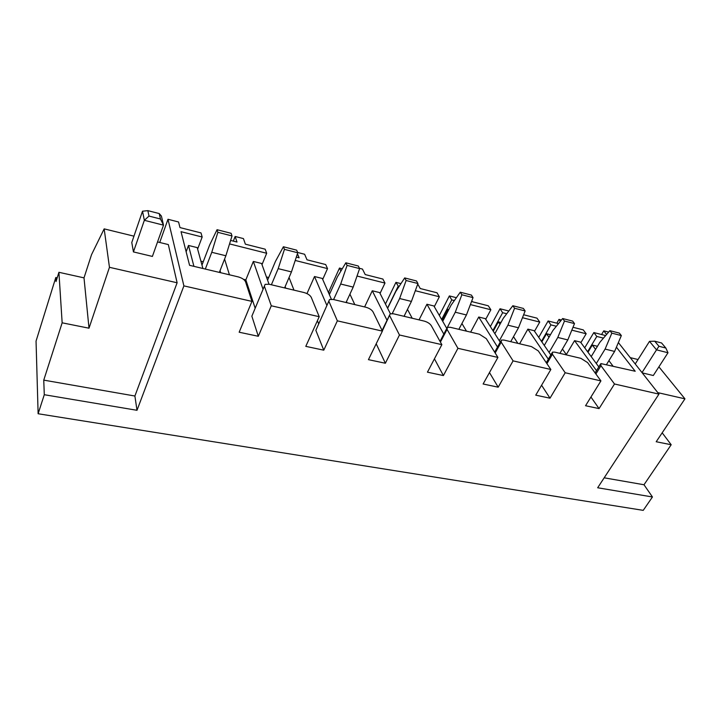 <?xml version="1.0" encoding="UTF-8"?>
<svg xmlns="http://www.w3.org/2000/svg" width="721" height="721" viewBox="0 0 721 721"><rect width="100%" height="100%" fill="white"/><g stroke="black" fill="none" stroke-linecap="round" stroke-linejoin="round"><path stroke-width="1.08" d="M662.175 432.816L671.188 444.74L643.997 484.755L652.451 496.976L643.231 510.36L38.123 413.746L36.05 341.105L55.796 277.504L56.031 281.55L58.915 272.304L84.006 277.864L91.531 254.675L104.166 228.872L133.953 236.164M233.325 241.111L235.145 236.47L243.446 238.597L245.365 244.167L265.166 249.187L266.689 253.269L261.993 264.643M296.592 257.163L299.116 257.803L297.476 253.864M297.62 252.467L304.632 254.261L307.002 259.803L325.694 264.544L327.523 268.6L322.702 279.415M359.464 268.302L362.456 269.068L365.214 274.566L382.878 279.054L384.987 283.074L380.039 293.411M415.792 290.833L439.35 296.773L437.007 292.78L420.271 288.535L417.774 284.155M470.885 304.713L490.866 309.751L488.297 305.794L472.435 301.775L472.048 301.153M560.091 320.89L558.991 319.394L561.073 319.926M556.81 323.179L558.991 319.394M606.217 333.976L603.783 330.858L608.272 332.011M601.566 334.526L603.783 330.858M618.807 343.115L658.958 394.117L597.664 487.766L652.451 496.976M541.579 385.248L550.006 398.19L565.192 372.757L600.917 380.895L585.551 405.734L599.061 408.6L614.499 383.987L658.958 394.117M550.006 398.19L535.739 395.162L550.853 369.485L538.317 350.929L531.494 346.603L503.943 340.06L501.374 340.06L501.203 342.16L495.183 353.011M489.478 372.568L498.193 387.195L513.082 360.879L550.853 369.485M498.193 387.195L483.115 383.996L497.914 357.427L486.296 338.645L479.375 334.211L450.255 327.289L447.371 327.307L447.056 329.371L440.423 342.078M434.43 358.833L443.406 375.569L457.934 348.315L497.914 357.427M443.406 375.569L427.445 372.18L441.856 344.656L431.293 325.649C429.869 323.567 427.526 322.062 424.272 321.115L393.45 313.788L390.205 313.815L382.337 330.975M376.2 343.791L385.365 363.249L399.461 334.995L441.856 344.656M385.365 363.249L368.44 359.653L382.4 331.11L373.036 311.878C371.721 309.778 369.35 308.237 365.907 307.245L333.228 299.467L329.56 299.512L315.852 330.335L323.774 350.181L305.794 346.359L319.223 316.708L311.229 297.277C310.039 295.15 307.624 293.564 304.001 292.528L269.275 284.272L265.13 284.335L251.863 316.195L258.307 336.283L239.165 332.219L251.953 301.387L245.528 281.758C244.482 279.604 242.04 277.982 238.2 276.882L189.578 265.319L181.034 231.684L202.168 237.011L201.006 232.91L179.989 227.584L178.565 221.987L167.993 219.274L183.891 285.876L251.953 301.387M323.774 350.181L337.356 320.845L382.4 331.11M258.307 336.283L271.285 305.785L319.223 316.708M183.891 285.876L136.999 410.294L44.287 394.711L38.123 413.746M157.538 241.941L168.326 244.581L177.123 282.776L109.457 267.311L89.007 328.199L62.15 322.819L43.756 380.129L44.287 394.711M62.15 322.819L58.915 272.304M57.193 277.81L55.796 277.504M159.72 242.472L167.993 219.274M177.123 282.776L134.899 396.018L136.999 410.294M230.864 240.49L237.002 242.049L235.145 236.47M229.873 243.995L266.689 253.269M266.419 276.963L268.708 277.513M295.601 260.551L327.523 268.6M328.136 291.825L328.686 291.96L339.492 268.041L341.727 268.609M357.463 276.143L384.987 283.074M339.492 268.041L340.627 270.474M385.447 304.028L395.937 282.362L400.362 283.488M395.937 282.362L398.488 286.471M439.323 315.438L449.372 295.916L455.744 297.539M449.372 295.916L451.77 299.9L453.797 300.414M490.343 326.577L500.032 308.768L508.152 310.832M522.995 317.844L539.741 322.071L536.983 318.15L524.014 314.861M500.032 308.768L502.645 312.716L506.142 313.599M538.731 337.374L548.122 320.971L557.802 323.432M572.375 330.29L586.173 333.769L583.253 329.885L573.393 327.379M548.122 320.971L550.925 324.883L555.738 326.099M584.713 347.81L593.843 332.57L604.919 335.382M614.499 383.987L600.953 365.727L600.836 363.573L635.192 371.252L616.752 347.612M593.843 332.57L596.808 336.446L602.81 337.96M638.022 359.536L630.235 357.634M671.188 444.74L656.2 441.739L684.95 398.839L657.777 392.63M684.95 398.839L658.904 366.845M643.997 484.755L604.18 477.816M600.917 380.895L587.579 362.573L580.856 358.337L554.755 352.136L552.448 352.136L552.421 354.263L546.924 363.672M565.192 372.757L552.421 354.263M513.082 360.879L501.203 342.16M457.934 348.315L447.056 329.371M399.461 334.995L389.746 315.825M337.356 320.845L328.965 301.468M328.839 301.108L315.852 330.335M317.411 320.71L318.601 323.648M271.285 305.785L264.391 286.21M264.373 286.138L251.863 316.195M243.464 279.306L245.843 279.865L255.153 308.191M134.899 396.018L43.756 380.129M590.941 397.028L599.061 408.6M89.007 328.199L84.006 277.864M109.457 267.311L104.166 228.872M200.916 261.182L203.259 261.75M596.808 336.446L587.606 351.722M586.173 333.769L580.892 342.628M550.925 324.883L541.462 341.339M539.741 322.071L534.522 331.254M502.645 312.716L492.885 330.579M490.866 309.751L485.72 319.286M451.77 299.9L441.649 319.484M439.35 296.773L434.303 306.686M398.1 286.381L387.538 308.128M202.168 237.011L197.626 249.069M193.922 266.355L188.487 245.455L186.135 251.782M188.487 245.455L197.221 247.609L202.907 268.491M269.023 284.209L261.579 263.471L253.341 261.444L245.843 279.865M331.363 299.206L322.269 278.441L314.5 276.531L306.975 293.6M390.394 313.734L379.625 292.582L372.279 290.77L364.619 306.93M446.723 328.316L433.889 305.965L426.931 304.253L419.045 319.872M448.768 309.633L447.651 309.363L442.054 320.187M500.212 342.151L485.323 318.646L478.726 317.024L470.633 332.138M500.978 322.512L498.373 321.872L493.272 331.2M550.817 354.93L534.135 330.687L527.871 329.137L519.607 343.782M550.465 334.715L546.536 333.742L541.841 341.898M598.809 366.899L580.513 342.124L574.556 340.654L566.336 354.552M597.448 346.296L592.311 345.035L587.976 352.227M328.686 291.96L329.605 294.051M517.885 343.367L513.505 336.68M527.871 329.137L548.33 359.184M466.496 331.155L461.918 323.504M478.726 317.024L497.508 347.035M412.214 318.249L407.473 309.39M426.931 304.253L443.83 334.102M354.804 304.604L349.928 294.159M372.279 290.77L387.042 320.286M293.979 290.139L289.04 277.531M314.5 276.531L326.874 305.434M229.422 274.791L224.582 259.064M253.341 261.444L263.048 289.301M566.625 354.957L562.434 349.036M574.556 340.654L596.51 370.648M612.895 365.953L608.903 360.68M592.311 345.035L595.582 349.388M546.536 333.742L548.996 337.257M498.373 321.872L499.977 324.333M510.946 341.258L511.297 341.808M447.651 309.363L448.318 310.49M459.124 328.794L459.538 329.497M404.391 315.6L404.869 316.501M346.486 301.576L347.017 302.748M285.137 286.643L285.723 288.175M220.04 270.636L220.653 272.709M219.355 272.403L225.871 255.766L232.009 235.938L217.859 232.324L217.048 229.702L209.64 245.032L201.979 265.085M205.314 269.068L211.767 252.296L217.859 232.324M232.009 235.938L231.144 233.325L217.048 229.702M284.597 287.913L291.455 271.907L297.746 252.765L284.444 249.358L283.398 246.753L275.44 261.426L267.581 280.199M271.393 284.768L278.18 268.645L284.444 249.358M297.746 252.765L296.655 250.16L283.398 246.753M346.053 302.523L353.191 287.102L359.608 268.6L347.08 265.391L345.837 262.805L337.392 276.864L329.353 294.61M333.607 299.557L340.691 284.02L347.08 265.391M359.608 268.6L358.319 266.013L345.837 262.805M404.039 316.303L411.421 301.432L417.937 283.524L406.121 280.505L404.688 277.927L395.838 291.428L387.628 308.318M392.251 313.581L399.623 298.53L406.121 280.505M417.937 283.524L416.477 280.956L404.688 277.927M458.844 329.335L466.433 314.969L473.03 297.62L461.855 294.763L460.268 292.212L451.067 305.19L442.712 321.332M447.417 327.289L455.275 312.22L461.855 294.763M473.03 297.62L471.408 295.078L460.268 292.212M510.72 341.664L518.48 327.776L525.14 310.958L514.569 308.255L512.838 305.731L503.33 318.213L494.849 333.688M499.32 340.745L507.917 325.18L514.569 308.255M525.14 310.958L523.383 308.435L512.838 305.731M559.893 353.353L567.806 339.915L574.502 323.594L564.48 321.025L562.641 318.529L552.872 330.551L544.274 345.431M549.078 352.407L557.793 337.446L564.48 321.025M574.502 323.594L572.636 321.097L562.641 318.529M606.577 364.456L614.607 351.433L621.34 335.58L611.832 333.147L609.876 330.669L599.89 342.268L591.202 356.607M596.294 363.501L605.099 349.09L611.832 333.147M621.34 335.58L619.366 333.111L609.876 330.669M131.781 242.517L142.515 211.208L144.344 220.311L133.439 251.917L131.781 242.517M142.515 211.208L147.85 210.64L159.233 213.569L161.414 216.066L163.505 225.159L152.392 256.424L133.439 251.917M159.233 213.569L160.468 219.004L163.505 225.159L144.344 220.311L148.995 216.075L147.85 210.64M160.468 219.004L148.995 216.075M635.228 363.97L649.495 341.366L656.525 349.847L642.014 372.595M649.495 341.366L654.722 341.204L661.572 342.971L665.843 348.036L658.967 346.278L656.525 349.847L667.988 352.749L653.307 375.515L642.24 372.883M667.988 352.749L665.843 348.036M654.722 341.204L658.967 346.278M600.953 365.727L595.888 373.983M225.871 255.766L211.767 252.296M291.455 271.907L278.18 268.645M353.191 287.102L340.691 284.02M411.421 301.432L399.623 298.53M466.433 314.969L455.275 312.22M518.48 327.776L507.917 325.18M567.806 339.915L557.793 337.446M614.607 351.433L605.099 349.09M595.113 372.919L600.35 364.375M546.275 362.708L551.907 353.056M494.669 352.172L500.78 341.123M440.035 341.375L446.741 328.524M382.076 330.443L389.52 315.212"/></g></svg>
